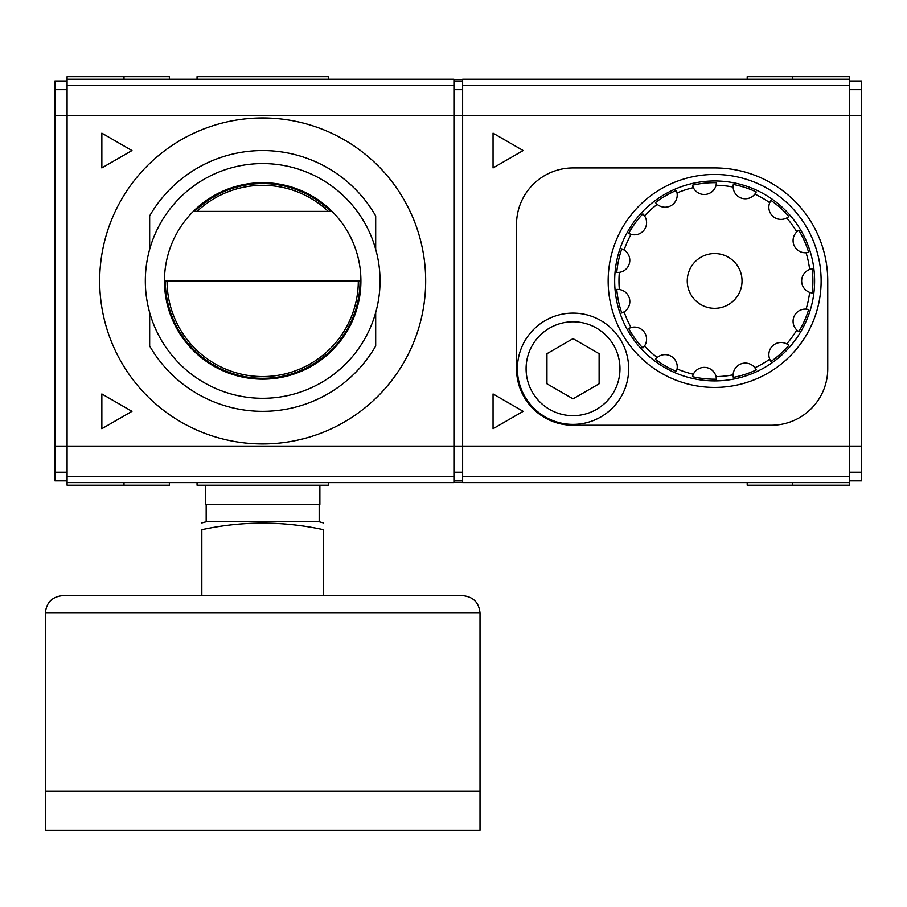 <?xml version="1.0" encoding="UTF-8"?>
<svg xmlns="http://www.w3.org/2000/svg" width="907" height="907" viewBox="0 0 907 907"><rect width="100%" height="100%" fill="white"/><g stroke="black" fill="none" stroke-linecap="round" stroke-linejoin="round"><path stroke-width="1.36" d="M149.666 312.586L149.666 345.998A130.404 130.404 0 0 0 375.691 345.998L375.691 312.586M375.691 249.289L375.691 215.889A130.404 130.404 0 0 0 149.666 215.889L149.666 249.289M330.828 211.388L194.54 211.388A97.366 97.366 0 0 1 330.828 211.388M358.31 280.943A95.632 95.632 0 0 1 262.679 376.564A95.632 95.632 0 0 1 167.058 280.943M262.679 117.944A162.999 162.999 0 0 1 403.842 362.437A162.999 162.999 0 0 1 121.515 362.437A162.999 162.999 0 0 1 262.679 117.944M169.36 79.249L169.36 76.641L67.084 76.641L67.084 79.249L453.931 79.249L453.931 482.626L67.084 482.626L67.084 485.234L124.01 485.234L124.01 482.626M101.856 428.728L131.969 411.336L101.856 393.955L101.856 428.728M131.969 150.539L101.856 133.148L101.856 167.931L131.969 150.539M67.084 79.249L67.084 482.626M124.01 79.249L124.01 76.641M169.36 482.626L169.36 485.234L124.01 485.234M197.046 79.249L197.046 76.641L328.311 76.641L328.311 79.249M197.046 482.626L197.046 485.234L328.311 485.234L328.311 482.626M67.084 480.88L54.908 480.88L54.908 472.196L67.084 472.196M67.084 80.995L54.908 80.995L54.908 472.196M67.084 89.691L54.908 89.691M197.046 211.388A95.632 95.632 0 0 1 328.311 211.388M453.931 476.538L67.084 476.538M453.931 85.337L67.084 85.337M165.312 280.943L360.045 280.943A97.366 97.366 0 0 1 262.679 378.298A97.366 97.366 0 0 1 165.312 280.943M262.679 163.577A117.354 117.354 0 0 1 364.319 339.615A117.354 117.354 0 0 1 161.049 339.615A117.354 117.354 0 0 1 262.679 163.577M206.172 504.36L206.172 521.74L319.185 521.74L323.538 522.908M323.538 595.638L323.538 529.665C323.538 520.901 323.538 520.901 323.538 529.665C282.905 520.901 242.339 520.901 201.83 529.665C201.83 520.901 201.83 520.901 201.83 529.665L201.83 595.638M205.492 485.234L205.492 504.36L319.876 504.36L319.876 485.234M45.35 830.359L480.018 830.359L480.018 791.233L45.35 791.233L45.35 830.359M45.35 791.063L480.018 791.063L480.018 613.019C478.987 602.463 473.193 596.67 462.627 595.638L62.742 595.638C52.175 596.67 46.382 602.463 45.35 613.019L45.35 791.063M716.077 376.609L716.439 379.183A12.165 12.165 0 0 0 692.46 376.654L693.356 374.217A95.677 95.677 0 0 1 677.041 368.922L676.327 371.417A12.165 12.165 0 0 0 655.444 359.365L657.258 357.494A95.677 95.677 0 0 1 644.514 346.02L642.836 348.005A12.165 12.165 0 0 0 631.079 327.529A95.677 95.677 0 0 1 624.107 311.861L621.771 313.006A12.165 12.165 0 0 0 616.76 289.424L619.356 289.514A95.677 95.677 0 0 1 619.356 272.361L616.76 272.451A12.165 12.165 0 0 0 624.107 250.015A95.677 95.677 0 0 1 631.079 234.346L628.664 233.371A12.165 12.165 0 0 0 644.514 215.855A95.677 95.677 0 0 1 657.258 204.381L655.444 202.51A12.165 12.165 0 0 0 677.041 192.964A95.677 95.677 0 0 1 693.356 187.658L692.46 185.221A12.165 12.165 0 0 0 716.077 185.266A95.677 95.677 0 0 1 733.139 187.069L733.321 184.472A12.165 12.165 0 0 0 754.862 194.121A95.677 95.677 0 0 1 769.726 202.703L770.939 200.402A12.165 12.165 0 0 0 786.698 217.986A95.677 95.677 0 0 1 796.777 231.863L798.829 230.265A12.165 12.165 0 0 0 806.074 252.736A95.677 95.677 0 0 1 809.645 269.515L812.162 268.88A12.165 12.165 0 0 0 809.645 292.36A95.677 95.677 0 0 1 806.074 309.14L808.636 309.593A12.165 12.165 0 0 0 796.777 330.012A95.677 95.677 0 0 1 786.698 343.889L788.852 345.34A12.165 12.165 0 0 0 769.726 359.172A95.677 95.677 0 0 1 754.862 367.754L756.245 369.954A12.165 12.165 0 0 0 733.139 374.818A95.677 95.677 0 0 1 716.077 376.609M714.648 174.45A106.493 106.493 0 0 1 806.867 334.184A106.493 106.493 0 0 1 622.417 334.184A106.493 106.493 0 0 1 714.648 174.45M714.648 180.969A99.974 99.974 0 0 1 801.221 330.919A99.974 99.974 0 0 1 628.063 330.919A99.974 99.974 0 0 1 714.648 180.969M716.439 182.692L716.077 185.266A12.165 12.165 0 0 0 716.439 182.692A98.262 98.262 0 0 0 692.46 185.221M756.245 191.921L754.862 194.121A12.165 12.165 0 0 0 756.245 191.921A98.262 98.262 0 0 0 733.321 184.472M788.852 216.535L786.698 217.986A12.165 12.165 0 0 0 788.852 216.535A98.262 98.262 0 0 0 770.939 200.402M808.636 252.282L806.074 252.736A12.165 12.165 0 0 0 808.636 252.282A98.262 98.262 0 0 0 798.829 230.265M812.162 292.995L809.645 292.36A12.165 12.165 0 0 0 812.162 292.995A98.262 98.262 0 0 0 812.162 268.88M798.829 331.611L796.777 330.012A12.165 12.165 0 0 0 798.829 331.611A98.262 98.262 0 0 0 808.636 309.593M770.939 361.474L769.726 359.172A12.165 12.165 0 0 0 770.939 361.474A98.262 98.262 0 0 0 788.852 345.34M733.321 377.403L733.139 374.818A12.165 12.165 0 0 0 733.321 377.403A98.262 98.262 0 0 0 756.245 369.954M692.46 376.654A98.262 98.262 0 0 0 716.439 379.183M655.444 359.365A98.262 98.262 0 0 0 676.327 371.417M628.664 328.504L631.079 327.529A12.165 12.165 0 0 0 628.664 328.504A98.262 98.262 0 0 0 642.836 348.005M616.76 289.424A98.262 98.262 0 0 0 621.771 313.006M621.771 248.869L624.107 250.015A12.165 12.165 0 0 0 621.771 248.869A98.262 98.262 0 0 0 616.76 272.451M642.836 213.871L644.514 215.855A12.165 12.165 0 0 0 642.836 213.871A98.262 98.262 0 0 0 628.664 233.371M676.327 190.459L677.041 192.964A12.165 12.165 0 0 0 676.327 190.459A98.262 98.262 0 0 0 655.444 202.51M747.198 482.626L747.198 485.234L849.485 485.234L849.485 482.626L462.627 482.626L462.627 79.249L849.485 79.249L849.485 76.641L747.198 76.641L747.198 79.249M573.031 338.628L546.955 353.685L546.955 383.797L573.031 398.853L599.108 383.797L599.108 353.685L573.031 338.628M714.648 253.552A27.38 27.38 0 0 1 738.366 294.628A27.38 27.38 0 0 1 690.93 294.628A27.38 27.38 0 0 1 714.648 253.552M573.031 313.108A55.633 55.633 0 0 1 621.216 396.563A55.633 55.633 0 0 1 524.847 396.563A55.633 55.633 0 0 1 573.031 313.108A55.633 55.633 0 0 1 621.216 396.563A55.633 55.633 0 0 1 524.847 396.563A55.633 55.633 0 0 1 573.031 313.108M516.525 224.437L516.525 368.741A56.506 56.506 0 0 0 573.031 425.247L771.245 425.247A56.506 56.506 0 0 0 827.751 368.741L827.751 280.943A113.012 113.012 0 0 0 714.739 167.931L573.031 167.931A56.506 56.506 0 0 0 516.525 224.437M493.057 428.728L523.169 411.336L493.057 393.955L493.057 428.728M523.169 150.539L493.057 133.148L493.057 167.931L523.169 150.539M792.548 485.234L792.548 482.626M792.548 79.249L792.548 76.641M849.485 80.995L861.65 80.995L861.65 472.196L849.485 472.196M861.65 89.691L849.485 89.691M861.65 472.196L861.65 480.88L849.485 480.88M849.485 79.249L849.485 482.626M849.485 476.538L462.627 476.538M849.485 85.337L462.627 85.337M453.931 80.995L462.627 80.995M453.931 79.442L462.627 79.442M453.931 482.433L462.627 482.433M453.931 480.88L462.627 480.88M453.931 89.691L462.627 89.691M453.931 472.196L462.627 472.196M861.65 115.767L54.908 115.767M861.65 446.108L54.908 446.108M262.679 182.704A98.239 98.239 0 0 1 347.755 330.057A98.239 98.239 0 0 1 177.613 330.057A98.239 98.239 0 0 1 262.679 182.704M45.35 613.019L480.018 613.019M573.031 321.792A46.949 46.949 0 0 1 613.688 392.209A46.949 46.949 0 0 1 532.375 392.209A46.949 46.949 0 0 1 573.031 321.792M206.172 521.74L201.83 522.908M319.185 504.36L319.185 521.74"/></g></svg>
